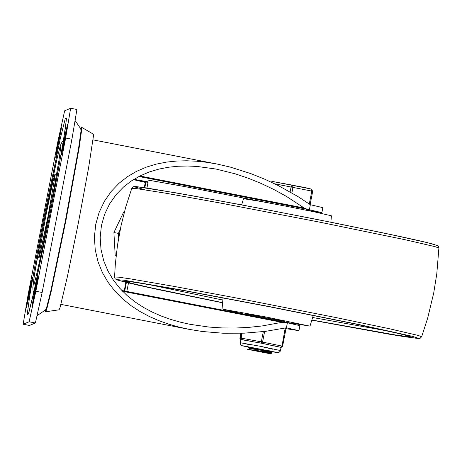 <?xml version="1.0" encoding="UTF-8"?>
<svg xmlns="http://www.w3.org/2000/svg" width="462" height="462" viewBox="0 0 462 462"><rect width="100%" height="100%" fill="white"/><g stroke="black" fill="none" stroke-linecap="round" stroke-linejoin="round"><path stroke-width="0.69" d="M61.019 130.544L61.481 126.975L57.045 148.521L55.706 157.351L61.019 130.544M30.174 286.763L26.259 308.09L28.43 298.914L32.346 277.587L30.174 286.763L30.856 286.896M63.612 145.744L67.527 124.411L65.35 133.593L61.44 154.926L63.612 145.744M32.762 302.004L32.3 305.578L36.735 284.026L38.075 275.19L33.639 296.743L32.762 302.004L33.212 302.09M29.118 321.766L35.395 322.99L42.14 292.481L35.863 291.256L29.118 321.766L23.152 324.243L28.142 294.479L57.917 141.297L64.657 110.788L70.64 108.252L65.65 138.023L35.863 291.256M29.412 325.462L23.164 324.243L29.429 325.467M65.65 138.023L71.928 139.247L76.917 109.477L70.64 108.252M71.928 139.247L42.14 292.481M35.395 322.99L29.441 325.467M138.889 176.507L307.438 209.35L304.192 208.01L139.894 175.999M266.274 202.454L185.782 186.769L149.601 180.359L146.725 181.566L136.203 179.787M307.438 209.35L309.373 209.748L310.349 204.724L297.782 196.46L278.136 185.493L264.662 179.175L251.016 173.683L230.451 167.14L216.805 163.987L206.601 162.289L196.517 161.209L186.584 160.782L176.732 161.036L166.591 162.093L156.358 164.097L146.269 167.157L136.544 171.356L127.402 176.727L119.029 183.275L111.273 191.372L104.412 201.236L99.105 212.439L95.755 224.301L94.398 236.971L95.224 249.809L98.077 261.954L102.449 272.701L108.056 282.299L114.853 291.06L122.644 298.897L131.196 305.769L140.246 311.654L149.503 316.574L158.836 320.645L168.578 324.122L178.725 327.027L189.212 329.377L202.483 331.514L223.048 333.223L244.115 333.171L265.35 331.375L286.428 327.783L298.931 330.682L285.857 328.626M122.621 291.279L281.97 322.326L262.081 325.964L248.7 327.385L235.337 328.032L222.083 327.928L209.038 327.067L190.055 324.33L180.232 322.13L170.732 319.415L161.602 316.17L152.685 312.295L143.798 307.588L135.187 302.009L127.096 295.547L119.745 288.201L113.317 280.024L107.987 271.061L103.759 260.891L100.999 249.468L100.179 237.41L101.432 225.496L104.597 214.345L109.627 203.846L116.141 194.6L123.556 186.971L131.474 180.885L140.09 175.901L149.238 171.985L158.761 169.121L168.468 167.238L178.17 166.245L187.659 166.014L196.962 166.43L215.962 169.04L235.354 173.874L248.325 178.245L261.209 183.483L273.92 189.524L286.342 196.344L304.192 208.01M298.931 330.682L299.907 325.664L285.383 322.343L281.97 322.326M309.373 209.748L321.875 212.653L306.393 210.164M287.404 322.759L286.428 327.783M310.349 204.724L322.851 207.634L321.875 212.653M80.665 128.731L81.618 127.298L81.664 129.874L79.118 148.007L66.02 219.999L51.132 291.632L46.685 309.39L45.674 311.758L45.328 310.071M80.729 128.615L81.017 130.942L78.505 148.851L65.569 219.912L50.878 290.627L46.489 308.16L45.345 310.204M81.618 127.298L93.318 134.136L93.364 136.59L88.589 167.827L78.459 222.424L67.348 276.825L60.048 307.553L59.084 309.811L45.674 311.758M146.939 188.005L148.013 182.455L133.963 179.296M118.665 237.918L118.411 233.379L120.241 229.527M124.214 212.589L123.475 212.451L113.9 232.542L115.177 255.14L116.181 255.324M115.177 255.14L116.176 255.37M113.9 232.542L118.411 233.379M144.814 187.688L145.819 182.53L133.408 179.637M284.632 322.101L308.887 325.929L266.129 317.007L223.152 309.269L247.083 314.807M284.754 321.477L247.205 314.177M330.867 222.216L331.421 215.812L314.957 211.989L287.607 206.502L260.198 201.345L243.514 198.724L241.638 204.874M259.777 351.478L271.939 353.124L272.066 352.564L247.638 349.359L270.143 353.748L259.777 351.478M269.265 352.298L257.155 349.336M262.26 350.017L272.066 352.564M261.405 349.139L249.492 348.071L249.359 348.764M270.16 350.901L249.451 348.729L247.638 349.359M249.341 349.584L258.928 351.357M280.284 182.917L273.995 181.757M306.196 187.797L299.867 186.596M310.141 204.447L312.705 191.268L311.226 189.022L311.81 191.06L309.297 203.99M271.887 182.45L272.88 181.549L292.336 185.141M291.88 192.931L292.995 187.197L292.394 185.152L291.112 186.827L290.124 191.921M260.822 346.465L272.719 349.203M250.115 344.848L245.31 343.716M285.21 328.043L281.999 346.073L281.098 347.222L281.826 347.153L282.594 346.211L285.891 329.262L285.412 327.997L285.891 329.256L282.617 328.574M270.917 351.547L277.385 352.604L278.909 352.442L280.261 351.189L281.081 347.412L261.584 343.266L241.32 339.61L241.204 338.126L242.152 333.246M240.858 339.789L239.87 338.294L240.841 333.293L239.87 338.294L240.858 339.789M254.724 341.949L261.665 343.231L262.566 342.082L264.634 331.462M241.32 339.61L240.893 339.605L240.246 343.451L241.02 345.079L242.579 345.859L250.837 347.672M57.721 148.654L57.045 148.521M56.618 153.869L56.168 153.782M31.832 281.462L31.364 281.37M67.013 128.292L66.545 128.199M66.037 133.726L65.35 133.593M34.315 296.875L33.639 296.743M33.738 292.746L33.01 290.28L32.842 287.583L34.327 275.433L44.82 217.134L39.079 247.644L34.887 271.939L33.068 285.21L33.986 284.829L37.462 270.859L42.804 246.084L54.701 184.881L58.899 160.58L60.718 147.314L59.794 147.701L56.318 161.671L44.826 217.128L57.461 156.699L60.649 144.883L61.816 142.452L63.421 140.436M48.14 215.737L55.261 174.52L54.707 174.752L52.599 183.212L45.64 216.788L38.519 258.004L39.079 257.773L41.182 249.318L48.14 215.737M43.948 217.498L35.765 260.961L29.787 295.576L27.194 314.478L28.505 313.935L33.455 294.046L49.832 215.026L58.016 171.552L63.993 136.943L66.586 118.041L65.275 118.595L60.32 138.496L43.948 217.498M136.919 179.833L134.176 179.164M285.297 322.332L121.847 290.483L285.383 322.343M145.709 181.878L145.599 182.461M145.305 182.386L144.288 187.607M125.872 282.357L124.203 290.939M436.763 245.484L433.113 244.092L420.137 240.921L398.654 236.18L336.076 223.262L260.955 208.547L192.019 195.703L146.437 187.93L136.273 186.619L135.562 187.168L144.352 189.541M131.797 188.329L133.535 186.694L135.944 186.573L177.05 193.035L241.037 204.758L316.06 219.271L383.599 232.992L427.021 242.538L437.514 245.582L438.507 246.546L438.9 248.025L435.077 246.662L405.555 239.818L319.929 222.199L219.259 202.835L165.743 193.203L135.834 188.502L131.797 188.329L125.808 206.82L121.056 225.658L117.562 244.773L115.333 264.079L114.559 277.015L115.13 278.742L116.944 279.914L137.768 285.112L160.274 290.009L222.597 302.801L145.952 286.925L124.139 281.924L116.632 279.62L124.18 280.243L180.036 289.732L269.987 306.71L359.049 324.567L412.578 336.359L418.705 338.403L417.706 338.45L402.096 336.33L311.833 320.143L388.86 334.142L405.261 336.833L419.132 338.49L420.154 338.259L421.662 336.706L417.994 335.377L388.594 328.557L335.233 317.417L234.274 297.586L172.528 286.122L129.793 278.777L118.411 277.148L114.559 277.015M311.873 320.004L395.46 334.962L409.881 336.908L410.805 336.862L405.047 334.944L354.689 323.839L270.744 306.999L185.626 290.921L132.196 281.814L124.544 281.127L131.058 283.194L151.086 287.809L222.609 302.656M146.061 283.986L222.84 300.046M312.641 317.498L389.841 331.375M274.717 183.801L312.705 191.268L310.141 204.452M271.142 181.941L272.863 181.549L311.209 189.022L292.411 185.158M272.88 181.549L271.154 182.103M274.393 345.847L280.861 347.32M281.15 347.43L282.6 346.211L281.999 346.073L261.313 341.84L261.665 343.231L268.37 344.606M241.464 333.275L240.546 338.017L241.557 339.518L248.492 340.8M263.3 331.624L261.313 341.84L240.546 338.017L239.87 338.294M280.469 350.554L260.972 346.402L240.286 342.74M39.316 256.959L48.14 215.742L55.14 175.364M66.401 119.173L65.119 129.597L60.99 154.81L48.833 220.143L34.615 288.86L28.517 313.577M81.11 129.395L75.335 120.819M45.992 309.627L37.399 315.419M60.955 304.383L189.212 329.377M93.006 139.865L216.805 163.987M215.581 168.965L215.962 169.04M126.831 291.453L128.476 282.981M126.386 282.478L124.723 291.043M309.944 326.311L313.282 315.402M222.037 309.222L223.03 297.857M438.9 248.025L436.786 273.845L433.708 293.029L427.65 318.22L421.662 336.706M409.961 336.376L393.786 332.265L354.117 323.723L268.151 306.497L181.993 290.263L142.036 283.327L125.531 281.087M284.615 322.199L284.777 321.356M306.381 210.227L306.583 209.182M247.066 314.882L247.228 314.056M268.832 202.928L269.034 201.871M270.178 350.901L272.054 352.535M271.939 353.124L270.143 353.748M247.696 346.564L249.48 348.123M312.705 191.268L311.209 189.022M285.891 329.256L282.6 346.211M242.798 345.772L277.004 352.425M263.871 350.236L270.859 351.536"/></g></svg>
